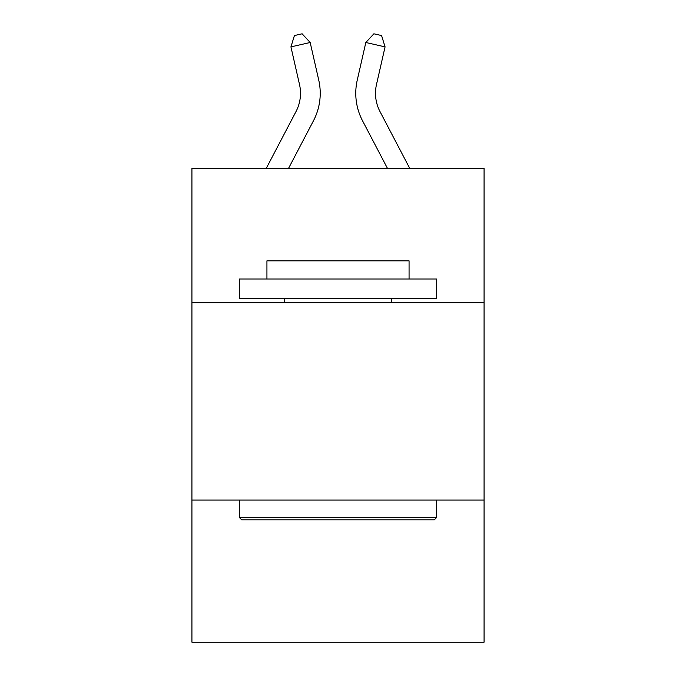 <?xml version="1.0" encoding="UTF-8"?>
<svg xmlns="http://www.w3.org/2000/svg" width="676" height="676" viewBox="0 0 676 676"><rect width="100%" height="100%" fill="white"/><g stroke="black" fill="none" stroke-linecap="round" stroke-linejoin="round"><path stroke-width="1.01" d="M191.925 302.679L484.075 302.679L484.075 168.451L191.925 168.451L191.925 642.2L484.075 642.2L484.075 500.071L191.925 500.071M484.075 500.071L484.075 302.679M266.209 168.451L295.987 111.599A39.478 39.478 0 0 0 299.51 84.508L290.933 46.881L310.174 42.495L318.751 80.123A59.218 59.218 0 0 1 313.47 120.759L288.491 168.451M409.791 168.451L380.013 111.599A39.478 39.478 0 0 1 376.49 84.508L385.066 46.881L365.826 42.495L357.249 80.123A59.218 59.218 0 0 0 362.53 120.759L387.509 168.451M241.67 519.819L239.304 517.444L436.696 517.444L434.33 519.819L241.67 519.819M436.696 278.994L436.696 298.733L239.304 298.733L239.304 278.994L436.696 278.994M266.935 278.994L266.935 260.835L409.065 260.835L409.065 278.994M436.696 500.071L436.696 517.444M239.304 500.071L239.304 517.444M391.691 298.733L391.691 302.679M284.309 298.733L284.309 302.679M365.826 42.495L357.249 80.123L365.826 42.495L357.249 80.123L365.826 42.495L357.249 80.123L365.826 42.495L357.249 80.123L365.826 42.495L357.249 80.123L365.826 42.495L357.249 80.123L365.826 42.495L357.249 80.123L365.826 42.495L357.249 80.123L365.826 42.495L357.249 80.123L365.826 42.495L357.249 80.123L365.826 42.495L357.249 80.123L365.826 42.495L357.249 80.123L365.826 42.495L357.249 80.123L365.826 42.495L357.249 80.123L365.826 42.495L357.249 80.123L365.826 42.495L357.249 80.123L365.826 42.495L357.249 80.123L365.826 42.495L357.249 80.123L365.826 42.495L357.249 80.123L365.826 42.495L373.879 33.8L381.577 35.558L385.066 46.881M295.987 111.599A39.478 39.478 0 0 0 299.51 84.508A39.478 39.478 0 0 1 295.987 111.599A39.478 39.478 0 0 0 299.51 84.508A39.478 39.478 0 0 1 295.987 111.599A39.478 39.478 0 0 0 299.51 84.508A39.478 39.478 0 0 1 295.987 111.599A39.478 39.478 0 0 0 299.51 84.508A39.478 39.478 0 0 1 295.987 111.599A39.478 39.478 0 0 0 299.51 84.508A39.478 39.478 0 0 1 295.987 111.599A39.478 39.478 0 0 0 299.51 84.508A39.478 39.478 0 0 1 295.987 111.599A39.478 39.478 0 0 0 299.51 84.508A39.478 39.478 0 0 1 295.987 111.599A39.478 39.478 0 0 0 299.51 84.508A39.478 39.478 0 0 1 295.987 111.599A39.478 39.478 0 0 0 299.51 84.508A39.478 39.478 0 0 1 295.987 111.599A39.478 39.478 0 0 0 299.51 84.508A39.478 39.478 0 0 1 295.987 111.599A39.478 39.478 0 0 0 299.51 84.508M380.013 111.599A39.478 39.478 0 0 1 376.49 84.508A39.478 39.478 0 0 0 380.013 111.599A39.478 39.478 0 0 1 376.49 84.508A39.478 39.478 0 0 0 380.013 111.599A39.478 39.478 0 0 1 376.49 84.508A39.478 39.478 0 0 0 380.013 111.599A39.478 39.478 0 0 1 376.49 84.508A39.478 39.478 0 0 0 380.013 111.599A39.478 39.478 0 0 1 376.49 84.508A39.478 39.478 0 0 0 380.013 111.599A39.478 39.478 0 0 1 376.49 84.508A39.478 39.478 0 0 0 380.013 111.599A39.478 39.478 0 0 1 376.49 84.508M290.933 46.881L294.423 35.558L302.121 33.8L310.174 42.495"/></g></svg>
